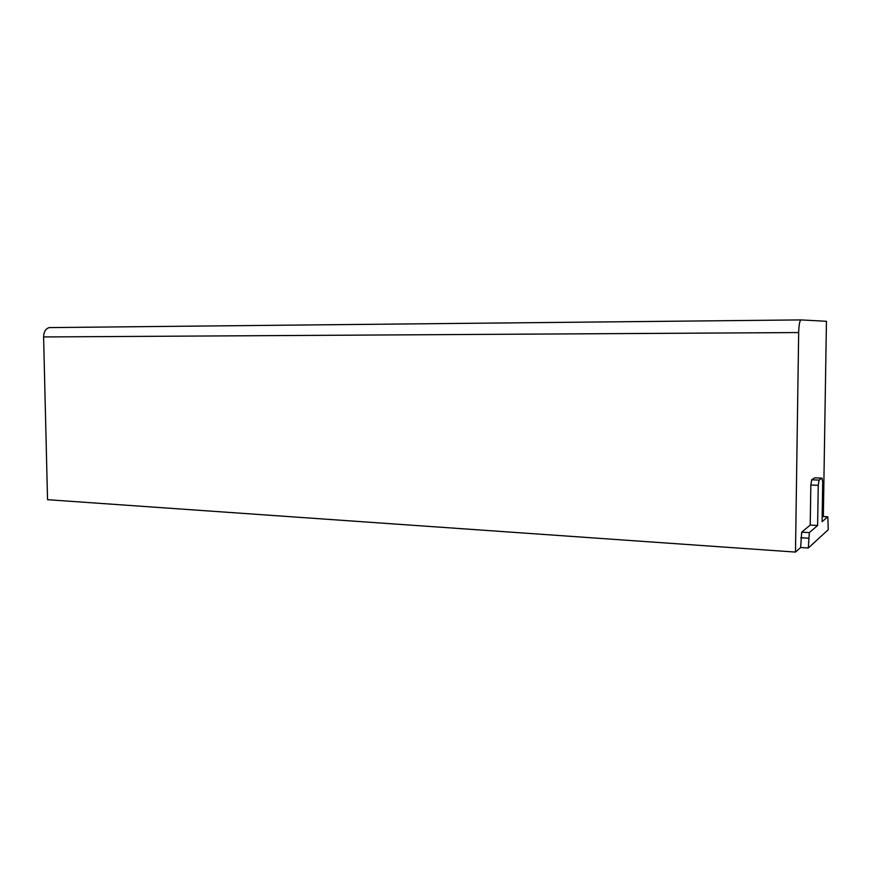 <?xml version="1.0" encoding="UTF-8"?>
<svg xmlns="http://www.w3.org/2000/svg" width="872" height="872" viewBox="0 0 872 872"><rect width="100%" height="100%" fill="white"/><g stroke="black" fill="none" stroke-linecap="round" stroke-linejoin="round"><path stroke-width="1.31" d="M823.342 516.529L826.438 321.288L801.03 319.915L49.29 327.6L801.03 319.915M827.822 516.78L822.089 521.685L822.71 482.303L822.067 478.129L819.07 480.101L818.241 485.344L817.62 525.522L809.336 532.618L808.289 548.03L828.247 529.686L827.822 516.78L822.165 516.453M808.289 548.03L800.638 547.507L795.493 552.085L47.535 499.7L43.6 336.941C43.785 331.709 45.682 328.591 49.29 327.6M822.045 478.139L814.928 477.823M822.067 478.129L814.786 477.802L811.69 479.774L810.84 484.996L810.23 525.075L801.706 532.138L800.638 547.507M817.62 525.522L810.23 525.075M795.493 552.085L798.665 332.559C798.872 325.474 799.58 321.278 800.79 319.98M827.779 516.813L822.165 516.486M819.07 480.101L811.69 479.774M818.241 485.344L810.84 484.996M809.336 532.618L801.706 532.138M808.442 538.231L800.79 537.741M798.665 332.559L43.6 336.941"/></g></svg>
